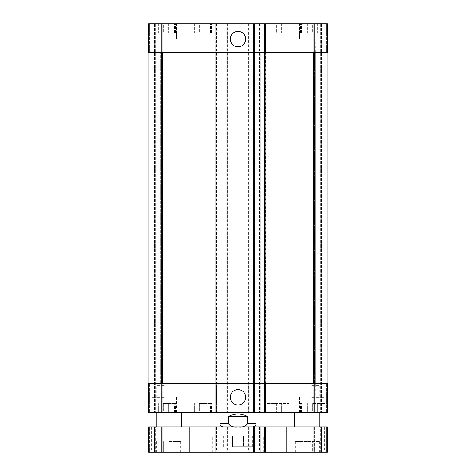 <?xml version="1.0" encoding="UTF-8"?>
<svg xmlns="http://www.w3.org/2000/svg" width="476" height="476" viewBox="0 0 476 476"><rect width="100%" height="100%" fill="white"/><g stroke="black" fill="none" stroke-linecap="round" stroke-linejoin="round"><path stroke-width="0.36" stroke-dasharray="2.38 1.78" d="M238 435.998L212.802 435.998L263.198 435.998L238 435.998L238 446.797L232.597 446.797L238 446.797L238 435.998M232.597 446.797L232.597 435.998L232.597 446.797M243.403 446.797L238 446.797L243.403 446.797L243.403 435.998L243.403 446.797M238 446.797L252.399 446.797L238 446.797M238 452.2L263.198 452.2L238 452.2M279.4 427.002L286.6 427.002L279.4 427.002M279.4 452.2L286.6 452.2L279.4 452.2M196.6 427.002L189.4 427.002L196.6 427.002M196.6 452.2L189.4 452.2L196.6 452.2M168.7 427.002L181.302 427.002L168.7 427.002M168.7 412.603L181.302 412.603L168.7 412.603M307.3 427.002L294.698 427.002L307.3 427.002M307.3 412.603L294.698 412.603L307.3 412.603M311.798 427.002L324.4 427.002L311.798 427.002M311.798 452.2L324.4 452.2L311.798 452.2M164.202 427.002L151.6 427.002L164.202 427.002M164.202 452.2L151.6 452.2L164.202 452.2M168.7 441.401L180.85 441.401L168.7 441.401L168.7 452.2L163.298 452.2L168.7 452.2L168.7 441.401M163.298 452.2L163.298 441.401L163.298 452.2M174.103 452.2L168.7 452.2L174.103 452.2L174.103 441.401L174.103 452.2M307.3 441.401L295.15 441.401L319.45 441.401L307.3 441.401L307.3 452.2L301.897 452.2L307.3 452.2L307.3 441.401M301.897 452.2L301.897 441.401L301.897 452.2M312.702 452.2L307.3 452.2L312.702 452.2L312.702 441.401L312.702 452.2M307.3 452.2L295.15 452.2L307.3 452.2M168.7 452.2L180.85 452.2L168.7 452.2M149.44 452.2L154.932 452.2L149.44 452.2L149.44 427.002L148.542 427.002L327.458 427.002L321.431 427.002L327.458 427.002L327.458 452.2L148.542 452.2L148.542 427.002L154.932 427.002L149.44 427.002L149.44 452.2M155.289 452.2L161.679 452.2L155.289 452.2L155.289 427.002L154.932 427.002L160.781 427.002L154.569 427.002L161.679 427.002L155.289 427.002L155.289 452.2M161.679 452.2L160.781 452.2L161.679 452.2L161.679 427.002L160.781 427.002L161.679 427.002L161.679 452.2L161.679 427.002M326.56 452.2L321.068 452.2L326.56 452.2L326.56 427.002L321.068 427.002L326.56 427.002L326.56 452.2M320.711 452.2L314.321 452.2L320.711 452.2L320.711 427.002L321.068 427.002L315.219 427.002L321.431 427.002L314.321 427.002L320.711 427.002L320.711 452.2M314.321 452.2L315.219 452.2L314.321 452.2L314.321 427.002L315.219 427.002L314.321 427.002L314.321 452.2M264.912 452.2L265.721 452.2L264.912 452.2L264.912 427.002L265.721 427.002L264.912 427.002M254.38 452.2L253.482 452.2L254.38 452.2L254.38 427.002L253.482 427.002L254.38 427.002M252.762 427.002L223.238 427.002L252.762 427.002M254.648 427.002L254.648 452.2M253.482 427.002L253.482 452.2L253.482 427.002M265.721 427.002L265.721 452.2L265.721 427.002M264.549 427.002L264.549 452.2M321.068 427.002L321.068 452.2L321.068 427.002M327.458 427.002L327.458 452.2L327.458 427.002M259.152 427.002L259.152 452.2L259.152 427.002M260.318 427.002L260.318 452.2L260.318 427.002M248.079 427.002L248.079 452.2L248.079 427.002M249.251 427.002L249.251 452.2L249.251 427.002M226.749 427.002L226.749 452.2L226.749 427.002M227.921 427.002L227.921 452.2L227.921 427.002M215.682 427.002L215.682 452.2L215.682 427.002M216.848 427.002L216.848 452.2L216.848 427.002M148.542 427.002L148.542 452.2M154.932 427.002L154.932 452.2L154.932 427.002M311.798 385.602L319.337 385.602L311.798 385.602M164.202 385.602L156.663 385.602L164.202 385.602M228.516 416.56L228.516 423.759C230.687 426.591 233.847 427.656 238 426.954C242.153 427.656 245.313 426.591 247.484 423.759L247.484 416.56L228.516 416.56C234.841 412.99 241.159 412.99 247.484 416.56M257.802 410.8L218.198 410.8L257.802 410.8L257.802 412.603L218.198 412.603L257.802 412.603M255.999 410.8L220.001 410.8L255.999 410.8L255.999 412.603M230.289 39.097A7.711 7.711 0 0 0 241.856 45.779A7.711 7.711 0 0 0 241.856 32.422A7.711 7.711 0 0 0 230.289 39.097M230.289 397.299A7.711 7.711 0 0 0 241.856 403.975A7.711 7.711 0 0 0 241.856 390.623A7.711 7.711 0 0 0 230.289 397.299M312.702 32.802L324.852 32.802L312.702 32.802L312.702 23.8L307.752 23.8L307.752 32.802L307.752 23.8L312.702 23.8L312.702 32.802M317.653 23.8L317.653 32.802L317.653 23.8L312.702 23.8L317.653 23.8M276.699 32.802L264.549 32.802L288.849 32.802L276.699 32.802L276.699 23.8L271.748 23.8L271.748 32.802L271.748 23.8L276.699 23.8L276.699 32.802M281.649 23.8L281.649 32.802L281.649 23.8L276.699 23.8L281.649 23.8M163.298 32.802L175.448 32.802L163.298 32.802L163.298 23.8L158.347 23.8L158.347 32.802L158.347 23.8L163.298 23.8L163.298 32.802M168.248 23.8L168.248 32.802L168.248 23.8L163.298 23.8L168.248 23.8M199.301 32.802L211.451 32.802L199.301 32.802L199.301 23.8L194.351 23.8L194.351 32.802L194.351 23.8L199.301 23.8L199.301 32.802M204.252 23.8L204.252 32.802L204.252 23.8L199.301 23.8L204.252 23.8M276.699 23.8L264.549 23.8L276.699 23.8M312.702 23.8L324.852 23.8L312.702 23.8M199.301 23.8L211.451 23.8L199.301 23.8M163.298 23.8L175.448 23.8L163.298 23.8M311.798 39.097L323.948 39.097L311.798 39.097M311.798 23.8L323.948 23.8L311.798 23.8M164.202 23.8L152.052 23.8L164.202 23.8M164.202 39.097L152.052 39.097L164.202 39.097M254.291 23.8L253.482 23.8L254.291 23.8L254.291 412.603L254.648 412.603L253.482 412.603L254.291 412.603M264.823 23.8L265.721 23.8L264.823 23.8L264.823 52.598L253.482 52.598L253.482 23.8L253.482 412.603L253.482 383.799L265.721 383.799L265.721 412.603L264.549 412.603L276.699 412.603L276.699 403.6L264.549 403.6L288.849 403.6L276.699 403.6L276.699 412.603L271.748 412.603L281.649 412.603L265.447 412.603L288.849 412.603L264.549 412.603L265.721 412.603L265.721 23.8L265.721 52.598L264.549 52.598L327.458 52.598L327.458 23.8L259.152 23.8L259.152 412.603L327.458 412.603L314.321 412.603L327.458 412.603L314.321 412.603L327.458 412.603L327.458 383.799L259.152 383.799L259.152 412.603L148.542 412.603L161.679 412.603L148.542 412.603L161.679 412.603L148.542 412.603L148.542 383.799L162.941 383.799L148.542 383.799M321.068 23.8L315.219 23.8L321.068 23.8L321.068 412.603L321.068 23.8M314.321 23.8L320.711 23.8L314.321 23.8L314.321 52.598L314.321 23.8L314.321 52.598L315.219 52.598L314.321 52.598L314.321 23.8M148.542 52.598L162.941 52.598L148.542 52.598L148.542 23.8L260.318 23.8L259.152 23.8L259.152 52.598L313.059 52.598L313.059 23.8M238 23.8L230.8 23.8L238 23.8M312.702 403.6L324.852 403.6L312.702 403.6L312.702 412.603L307.752 412.603L312.702 412.603L312.702 403.6M307.752 412.603L307.752 403.6L307.752 412.603M317.653 412.603L312.702 412.603L317.653 412.603L317.653 403.6L317.653 412.603M271.748 412.603L271.748 403.6L271.748 412.603M281.649 412.603L281.649 403.6L281.649 412.603M163.298 403.6L175.448 403.6L163.298 403.6L163.298 412.603L158.347 412.603L163.298 412.603L163.298 403.6M158.347 412.603L158.347 403.6L158.347 412.603M168.248 412.603L163.298 412.603L168.248 412.603L168.248 403.6L168.248 412.603M199.301 403.6L211.451 403.6L199.301 403.6L199.301 412.603L194.351 412.603L199.301 412.603L199.301 403.6M194.351 412.603L194.351 403.6L194.351 412.603M204.252 412.603L199.301 412.603L204.252 412.603L204.252 403.6L204.252 412.603M312.702 412.603L324.852 412.603L312.702 412.603M199.301 412.603L211.451 412.603L199.301 412.603M163.298 412.603L175.448 412.603L163.298 412.603M311.798 412.603L323.948 412.603L311.798 412.603M164.202 412.603L152.052 412.603L164.202 412.603M311.798 397.299L323.948 397.299L311.798 397.299M164.202 397.299L152.052 397.299L164.202 397.299M238 31L245.2 31L238 31M161.679 383.799L161.679 412.603L161.679 383.799L160.781 383.799L161.679 383.799L161.679 412.603L161.679 383.799L160.781 383.799L161.679 383.799L161.679 412.603M254.38 23.8L254.38 383.799L253.482 383.799L253.482 52.598L254.648 52.598L162.941 52.598L216.848 52.598L216.848 383.799L162.941 383.799L254.648 383.799L254.38 412.603M215.949 412.603L215.949 383.799L148 383.799L148 52.598L215.949 52.598L215.949 383.799L216.848 383.799L216.848 412.603L216.848 23.8L216.848 52.598L215.949 52.598L215.949 23.8M216.58 23.8L216.58 383.799L215.682 383.799L215.682 412.603L215.682 23.8L215.682 52.598L227.921 52.598L227.921 412.603L227.921 383.799L215.682 383.799L215.682 52.598L227.921 52.598L227.921 383.799L216.58 383.799L216.58 412.603M248.347 23.8L248.347 383.799L249.251 383.799L249.251 52.598L226.749 52.598L226.749 412.603L226.749 23.8L226.749 52.598L249.251 52.598L249.251 23.8L249.251 412.603L249.251 383.799L226.749 383.799L227.653 383.799L227.653 412.603M248.978 23.8L248.978 383.799L248.079 383.799L248.079 412.603L248.079 23.8L248.079 52.598L260.318 52.598L260.318 412.603L260.318 383.799L248.079 383.799L248.079 52.598L260.318 52.598L260.318 383.799L248.978 383.799L248.978 412.603M327.458 383.799L327.458 412.603L327.458 383.799L326.56 383.799L327.458 383.799L327.458 412.603L327.458 383.799L313.059 383.799L313.059 412.603M314.321 383.799L314.321 412.603L314.321 383.799L315.219 383.799L314.321 383.799L314.321 412.603L314.321 383.799L315.219 383.799L314.321 383.799M264.823 412.603L264.823 383.799L265.721 383.799L265.721 52.598L264.823 52.598L264.549 383.799L313.059 383.799M148.899 383.799L148 383.799L148.899 383.799L148 383.799L148.899 383.799L148.899 52.598L149.44 52.598L148.899 52.598L149.44 52.598L148.899 52.598L148.899 383.799M160.602 383.799L161.501 383.799L160.602 383.799L161.501 383.799L160.602 383.799L160.602 52.598L161.679 52.598L161.679 23.8L161.679 52.598L160.781 52.598L161.679 52.598L161.679 23.8L161.679 52.598L160.602 52.598L161.501 52.598L160.602 52.598L160.602 383.799M328 383.799L259.152 383.799L259.152 52.598L328 52.598L326.56 52.598L327.458 52.598L327.458 23.8L327.458 52.598L326.56 52.598L327.458 52.598L327.458 23.8L327.458 52.598L326.56 52.598L328 52.598L326.56 52.598L328 52.598L328 383.799M315.219 383.799L314.499 383.799L315.398 383.799L314.499 383.799L315.398 383.799L315.219 412.603L315.219 383.799M248.347 412.603L248.347 383.799L227.653 383.799L227.653 23.8M315.219 52.598L314.321 52.598L315.398 52.598L314.499 52.598L315.398 52.598L315.219 23.8L315.219 52.598M327.458 52.598L313.059 52.598M314.499 52.598L315.398 52.598L314.499 52.598L314.499 383.799L314.499 52.598M264.549 32.802L264.549 403.6M148 52.598L148 383.799L148 52.598M154.932 23.8L154.932 412.603L154.932 23.8M161.501 52.598L161.501 383.799L161.501 52.598M254.648 23.8L254.648 412.603M254.291 427.002L254.291 452.2M253.839 427.002L253.839 452.2M264.823 427.002L264.823 452.2M265.358 427.002L265.358 452.2M321.431 427.002L321.431 452.2L321.431 427.002M315.219 427.002L315.219 452.2L315.219 427.002M313.059 427.002L313.059 452.2M260.051 427.002L260.051 452.2M259.509 427.002L259.509 452.2M259.961 427.002L259.961 452.2M259.42 427.002L259.42 452.2M248.978 427.002L248.978 452.2M248.442 427.002L248.442 452.2M248.888 427.002L248.888 452.2M248.347 427.002L248.347 452.2M227.653 427.002L227.653 452.2M227.111 427.002L227.111 452.2M227.558 427.002L227.558 452.2M227.022 427.002L227.022 452.2M216.58 427.002L216.58 452.2M216.039 427.002L216.039 452.2M216.491 427.002L216.491 452.2M215.949 427.002L215.949 452.2M162.941 427.002L162.941 452.2M154.569 427.002L154.569 452.2L154.569 427.002M160.781 427.002L160.781 452.2L160.781 427.002M220.001 423.759L228.516 423.759M247.484 423.759L255.999 423.759M149.44 383.799L149.44 412.603L149.44 383.799M160.781 383.799L160.781 412.603L160.781 383.799M162.941 383.799L162.941 412.603M227.022 23.8L227.022 412.603M259.42 23.8L259.42 412.603M260.051 23.8L260.051 412.603M326.56 383.799L326.56 412.603L326.56 383.799M149.44 52.598L149.44 23.8L149.44 52.598M160.781 52.598L160.781 23.8L160.781 52.598M161.679 52.598L161.679 23.8M162.941 52.598L162.941 23.8M326.56 52.598L326.56 23.8L326.56 52.598M264.912 23.8L264.912 412.603M265.358 412.603L265.358 23.8M321.431 23.8L321.431 412.603L321.431 23.8M320.711 23.8L320.711 412.603L320.711 23.8M315.398 52.598L315.398 383.799L315.398 52.598M313.601 52.598L313.601 383.799M259.509 23.8L259.509 412.603M259.961 23.8L259.961 412.603M248.442 23.8L248.442 412.603M248.888 23.8L248.888 412.603M227.111 23.8L227.111 412.603M227.558 23.8L227.558 412.603M216.039 23.8L216.039 412.603M216.491 23.8L216.491 412.603M162.399 52.598L162.399 383.799M154.569 23.8L154.569 412.603L154.569 23.8M155.289 23.8L155.289 412.603L155.289 23.8M253.839 23.8L253.839 412.603M223.601 435.998L223.601 446.797M252.399 435.998L252.399 446.797M263.198 452.2L263.198 435.998M212.802 452.2L212.802 435.998M272.201 427.002L272.201 452.2L272.201 427.002M286.6 427.002L286.6 452.2L286.6 427.002M189.4 427.002L189.4 452.2L189.4 427.002M203.799 427.002L203.799 452.2L203.799 427.002M299.202 427.002L299.202 452.2M324.4 427.002L324.4 452.2M151.6 427.002L151.6 452.2M176.798 427.002L176.798 452.2M318.997 452.2L318.997 441.401M295.602 452.2L295.602 441.401M319.45 452.2L319.45 441.401M295.15 452.2L295.15 441.401M180.398 452.2L180.398 441.401M157.003 452.2L157.003 441.401M180.85 452.2L180.85 441.401M156.55 452.2L156.55 441.401M218.198 412.603L218.198 410.8M220.001 410.8L220.001 412.603M287.95 32.802L287.95 23.8M265.447 32.802L265.447 23.8M288.849 32.802L288.849 23.8M323.948 32.802L323.948 23.8M301.451 32.802L301.451 23.8M324.852 32.802L324.852 23.8M300.552 32.802L300.552 23.8M210.553 32.802L210.553 23.8M188.05 32.802L188.05 23.8M211.451 32.802L211.451 23.8M187.151 32.802L187.151 23.8M174.549 32.802L174.549 23.8M152.052 32.802L152.052 23.8M175.448 32.802L175.448 23.8M151.148 32.802L151.148 23.8M299.648 23.8L299.648 39.097L299.648 23.8M176.352 23.8L176.352 39.097L176.352 23.8M287.95 412.603L287.95 403.6M265.447 412.603L265.447 403.6M288.849 412.603L288.849 403.6M323.948 397.299L323.948 403.6M301.451 412.603L301.451 403.6M324.852 412.603L324.852 403.6M300.552 412.603L300.552 403.6M210.553 412.603L210.553 403.6M188.05 412.603L188.05 403.6M211.451 412.603L211.451 403.6M187.151 412.603L187.151 403.6M174.549 412.603L174.549 403.6M152.052 397.299L152.052 403.6M175.448 412.603L175.448 403.6M151.148 412.603L151.148 403.6M299.648 397.299L299.648 412.603M304.259 385.602L304.259 397.299M319.337 385.602L319.337 397.299M156.663 397.299L156.663 385.602M171.741 397.299L171.741 385.602M176.352 397.299L176.352 412.603M230.8 23.8L230.8 31M245.2 23.8L245.2 31"/><path stroke-width="0.71" d="M162.941 452.2L327.458 452.2L327.458 427.002L148.542 427.002L148.542 452.2L162.941 452.2L162.941 427.002M254.648 427.002L254.648 452.2M264.549 427.002L264.549 452.2M148.542 427.002L148.542 452.2M247.484 416.56L247.484 423.759C245.313 426.591 242.153 427.656 238 426.954C233.847 427.656 230.687 426.591 228.516 423.759L228.516 416.56L247.484 416.56C241.159 412.99 234.841 412.99 228.516 416.56M255.999 412.603L255.999 423.759C255.808 425.728 254.725 426.805 252.762 427.002M230.289 39.097A7.711 7.711 0 0 1 241.856 32.422A7.711 7.711 0 0 1 241.856 45.779A7.711 7.711 0 0 1 230.289 39.097M230.289 397.299A7.711 7.711 0 0 1 241.856 390.623A7.711 7.711 0 0 1 241.856 403.975A7.711 7.711 0 0 1 230.289 397.299M327.458 52.598L327.458 23.8L148.542 23.8L148.542 52.598M327.458 383.799L327.458 412.603L148.542 412.603L148.542 383.799M264.549 23.8L264.549 383.799L328 383.799L328 52.598L148 52.598L148 383.799L264.549 383.799L264.549 412.603M254.648 23.8L254.648 412.603M253.75 427.002L253.75 452.2M265.447 427.002L265.447 452.2M313.059 427.002L313.059 452.2M255.999 423.759L247.484 423.759M228.516 423.759L220.001 423.759C220.192 425.728 221.275 426.805 223.238 427.002M162.941 383.799L162.941 412.603M313.059 383.799L313.059 412.603M265.447 383.799L265.447 412.603M253.75 383.799L253.75 412.603M162.941 52.598L162.941 23.8M313.059 52.598L313.059 23.8M265.447 52.598L265.447 23.8M253.75 52.598L253.75 23.8M313.601 52.598L313.601 383.799M162.399 52.598L162.399 383.799M181.302 427.002L181.302 412.603M156.098 427.002L156.098 412.603M319.902 427.002L319.902 412.603M294.698 427.002L294.698 412.603M220.001 412.603L220.001 423.759"/></g></svg>
